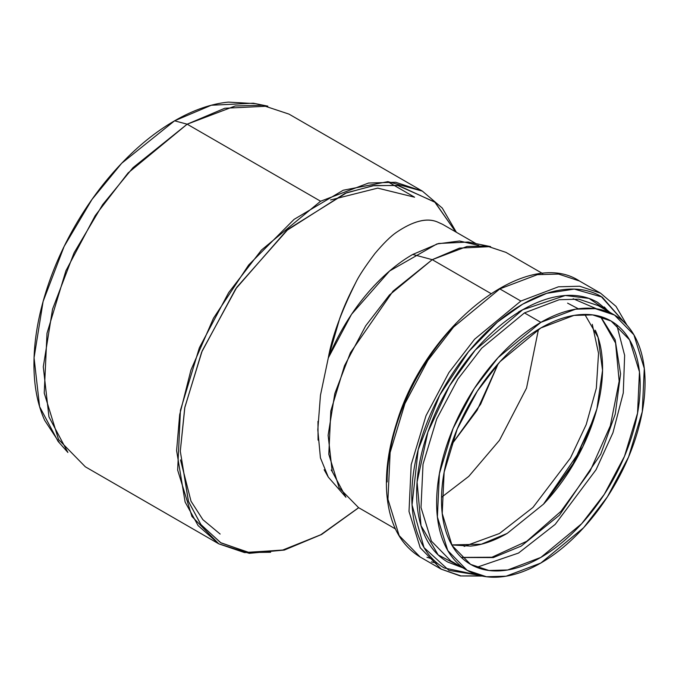 <?xml version="1.0" encoding="UTF-8"?>
<svg xmlns="http://www.w3.org/2000/svg" width="679" height="679" viewBox="0 0 679 679"><rect width="100%" height="100%" fill="white"/><g stroke="black" fill="none" stroke-linecap="round" stroke-linejoin="round"><path stroke-width="1.02" d="M542.75 273.62L505.931 252.367L486.614 245.951L466.982 246.485L432.243 259.667L389.466 294.975L365.701 325.81L344.499 365.735L330.809 410.99L328.797 454.268L339.161 487.836L358.554 507.629L395.373 528.89M324.138 469.724L328.297 477.116L345.934 497.257L332.218 471.515L328.118 435.273L334.823 393.531L350.406 352.749L393.056 291.121L432.243 259.667L490.858 293.498L432.243 259.667L459.462 248.124L490.637 246.613L468.23 242.047L438.617 243.481L412.764 254.447L432.243 259.667L412.764 254.447C390.332 267.034 352.554 299.464 328.297 357.918L339.67 318.629C343.362 307.96 348.675 296.061 355.592 282.914C358.554 276.514 365.022 266.686 374.995 253.437C383.652 243.209 390.756 236.216 396.298 232.447C412.84 221.184 426.412 217.636 437.03 221.812C426.531 217.569 412.959 221.116 396.298 232.447C390.841 236.122 383.737 243.124 374.995 253.437C365.158 266.499 358.69 276.319 355.592 282.914C340.951 312.476 331.853 337.471 328.297 357.918L351.535 314.292L389.61 270.989L436.894 243.956L459.488 241.003L478.788 245.458M455.643 231.853L434.713 201.986L397.554 185.392L372.847 185.732L345.051 193.354L286.462 230.665L235.638 288.974L201.629 352.214L184.73 407.858L180.291 451.196L188.38 501.195L200.763 524.392L220.531 542.623L248.132 552.273L282.464 550.151L320.641 534.848L358.648 507.68L320.963 534.67L282.99 550.024L248.692 552.35L220.989 542.903L201.052 524.774L188.507 501.552L180.291 451.196L184.858 407.213L202.189 350.873L236.835 287.234L288.134 229.205L346.638 192.743L374.171 185.545L398.548 185.528L435.069 202.308L455.643 231.853M328.297 477.116L320.429 457.892L317.797 429.79L320.463 395.263L328.297 357.918M270.632 552.273L244.465 552.57L218.782 543.845L191.97 516.498L177.66 470.114L180.436 410.311L199.354 347.792L228.653 292.624L261.483 250.016L320.598 201.23L187.166 124.189L128.051 172.975L95.221 215.591L65.922 270.751L47.004 333.279L44.228 393.082L58.538 439.457L85.35 466.812L218.782 543.845L198.115 525.622L185.112 502.019L176.608 450.627L179.672 414.708L190.96 369.97L213.478 318.222L248.641 265.022L294.1 219.359L343.251 190.222L387.904 181.649L422.406 191.138L395.713 182.278L368.587 183.024L320.598 201.23L187.166 124.189L224.766 108.25L267.84 106.162L253.352 103.208L211.279 105.253L174.562 120.82C193.209 110.049 211.144 103.811 228.373 102.105L255.576 103.666M456.381 232.277L442.284 208.088L422.406 191.138L288.982 114.106L262.281 105.245L235.163 105.992L187.166 124.189L174.562 120.82L187.166 124.189L133.016 167.654L102.631 204.668L74.087 252.809L52.546 309.157L43.286 366.83L48.956 416.906L67.9 452.477L58.097 441.401L39.603 406.662L34.06 357.765L43.108 301.451L64.14 246.418L92.013 199.405L121.685 163.266L174.562 120.82C155.915 131.582 137.981 146.053 120.752 164.242C103.522 182.43 88.321 202.936 75.131 225.776C61.95 248.616 51.791 272.041 44.653 296.052C37.515 320.064 33.95 342.836 33.95 364.368C33.95 385.901 37.515 404.548 44.653 420.318L59.599 443.098M476.072 243.642L442.555 224.299L437.03 221.812M317.967 421.353L318.069 440.136M387.132 481.971C387.132 464.996 389.941 447.037 395.568 428.109C401.196 409.174 409.208 390.705 419.605 372.695C430.002 354.693 441.987 338.515 455.575 324.18M478.457 575.13L444.261 567.984C433.864 561.983 425.852 552.765 420.225 540.331C414.597 527.889 411.788 513.188 411.788 496.205C411.788 479.23 414.597 461.279 420.225 442.343C425.852 423.407 433.864 404.939 444.261 386.937C454.658 368.926 466.643 352.749 480.231 338.414C493.811 324.078 507.96 312.663 522.66 304.175C537.361 295.688 551.501 290.765 565.089 289.424C578.669 288.074 590.662 290.408 601.059 296.409L624.341 322.457L602.154 297.062L574.264 289.093L546.731 293.328L522.66 304.175L497.401 322.118L468.476 351.781L439.652 395.246L418.171 449.71L412.051 504.955L424.036 547.622L448.955 570.394L478.457 575.13M610.175 312.552L597.622 302.359C587.683 296.621 576.216 294.389 563.231 295.679C550.236 296.969 536.716 301.671 522.66 309.785C508.596 317.899 495.076 328.814 482.09 342.522C469.104 356.237 457.638 371.702 447.699 388.914C437.76 406.135 430.096 423.798 424.714 441.902C419.333 460.006 416.643 477.167 416.643 493.404C416.643 509.632 419.333 523.696 424.714 535.587C430.096 547.478 437.76 556.296 447.699 562.034L462.798 567.814M481.199 575.834L460.999 575.936L441.189 569.155L420.216 547.749L409.013 511.457L411.185 464.665L425.988 415.735L448.912 372.576L474.604 339.228L520.861 301.052L499.803 288.898L453.547 327.074L427.855 360.413L404.93 403.581L390.128 452.511L387.955 499.303L399.159 535.595L420.131 556.992L399.159 535.595L387.955 499.303L390.128 452.511L404.93 403.581L427.855 360.413L453.547 327.074L499.803 288.898L537.361 274.656L558.579 274.07L579.467 281.004L558.579 274.07L537.361 274.656L499.803 288.898L520.861 301.052L558.418 286.81L579.637 286.224L600.533 293.167L579.637 286.224L558.418 286.81L520.861 301.052L474.604 339.228L448.912 372.576L425.988 415.735L411.185 464.665L409.013 511.457L420.216 547.749L441.189 569.155L420.131 556.992C399.812 544.592 388.634 522.601 386.606 491.044C385.511 470.106 388.778 447.631 396.409 423.628C424.952 326.658 526.352 246.01 579.467 281.004L600.533 293.167L615.997 306.356L626.989 325.207M540.84 322.355C527.014 330.334 513.723 341.062 500.958 354.54C488.193 368.018 476.921 383.219 467.152 400.143C457.374 417.076 449.846 434.433 444.558 452.231C439.271 470.021 436.622 486.902 436.622 502.859C436.622 518.815 439.271 532.642 444.558 544.329C449.846 556.016 457.374 564.682 467.152 570.326C476.921 575.97 488.193 578.16 500.958 576.895C513.723 575.631 527.014 571.005 540.84 563.027C554.658 555.049 567.95 544.32 580.715 530.842C593.488 517.364 604.751 502.163 614.529 485.239C624.298 468.315 631.826 450.949 637.114 433.16C642.402 415.361 645.05 398.48 645.05 382.523C645.05 366.567 642.402 352.749 637.114 341.053C631.826 329.366 624.298 320.7 614.529 315.056C604.751 309.42 593.488 307.231 580.715 308.495C567.95 309.76 554.658 314.377 540.84 322.355L575.571 309.183L595.203 308.639L614.529 315.056L633.923 334.849L644.286 368.417L642.275 411.703L628.584 456.95L607.382 496.884L583.617 527.719L540.84 563.027L506.101 576.199L486.47 576.743L467.152 570.326L447.75 550.533L437.386 516.965L439.398 473.687L453.088 428.432L474.29 388.507L498.055 357.663L540.84 322.355L524.46 312.9L481.674 348.208L457.909 379.052L436.716 418.977L423.017 464.232L421.014 507.51L431.369 541.078L450.771 560.871L431.369 541.078L421.014 507.51L423.017 464.232L436.716 418.977L457.909 379.052L481.674 348.208L524.46 312.9L559.199 299.728L578.822 299.184L598.148 305.601L578.822 299.184L559.199 299.728L524.46 312.9L540.84 322.355M540.84 327.965C554.013 320.361 566.685 315.956 578.856 314.75C591.027 313.545 601.772 315.633 611.092 321.014C620.411 326.387 627.583 334.654 632.624 345.798C637.666 356.942 640.187 370.114 640.187 385.332C640.187 400.542 637.666 416.634 632.624 433.601C627.583 450.567 620.411 467.118 611.092 483.253C601.772 499.388 591.027 513.884 578.856 526.734C566.685 539.584 554.013 549.812 540.84 557.417C527.659 565.021 514.988 569.426 502.816 570.632C490.645 571.837 479.9 569.749 470.581 564.376C461.27 558.995 454.09 550.737 449.048 539.593C444.007 528.449 441.486 515.268 441.486 500.05C441.486 484.84 444.007 468.748 449.048 451.781C454.09 434.815 461.27 418.264 470.581 402.129C479.9 385.995 490.645 371.506 502.816 358.656C514.988 345.806 527.659 335.579 540.84 327.965L573.959 315.412L592.665 314.895L611.092 321.014L629.586 339.882L639.465 371.888L637.547 413.146L624.493 456.288L604.276 494.354L581.623 523.755L540.84 557.417L507.722 569.978L489.007 570.496L470.581 564.376L452.087 545.5L442.216 513.502L444.125 472.236L457.188 429.094L477.396 391.028L500.05 361.635L540.84 327.965M437.514 563.375L431.36 561.864M426.947 557.264L432.854 559.165M462.722 567.771L438.167 554.913L421.022 525.69L417.084 481.988L427.88 432.073L449.396 386.02L475.283 350.041L522.66 309.785L565.293 295.501L589.049 298.429L610.531 312.985M441.511 497.308L468.765 476.386L499.498 440.272L526.539 388.091L538.472 329.366L526.539 388.091L499.498 440.272L468.765 476.386L441.511 497.308M592.283 324.35L598.538 353.326L596.332 388.227L586.215 424.57L570.436 458.053L532.947 507.451L499.438 533.516L464.13 546.408L499.438 533.516L532.947 507.451L570.436 458.053L586.215 424.57L596.332 388.227L598.538 353.326L592.283 324.35M498.199 363.681L480.596 404.268L451.094 445.271L477.133 410.252L498.199 363.681M332.226 471.532L331.182 470.046M330.563 199.965L377.719 188.117L414.606 197.216L387.633 181.641M594.694 416.558L574.298 462.017L545.135 502.401M476.683 567.347L518.518 553.054L555.193 524.375L596.069 469.707L612.942 432.752L623.271 392.988L624.638 355.355L616.71 324.808M461.465 557.518L493.327 557.578L521.217 546.086L559.462 515.166L600.754 454.2L615.242 414.156L620.572 373.832L615.149 339.746L600.592 316.541L615.149 339.746L620.572 373.832L615.242 414.156L600.754 454.2L559.462 515.166L521.217 546.086L493.327 557.578L461.465 557.518M604.344 306.984L608.511 311.585M545.033 502.511L572.389 465.268L594.736 416.422M518.518 311.967L524.994 308.461M573.152 298.735L596.544 308.809M180.495 459.887L191.028 501.246L202.877 519.673L220.14 534.05M595.313 330.223C600.151 340.926 602.57 353.581 602.57 368.188C602.57 382.795 600.151 398.242 595.313 414.529C590.467 430.817 583.575 446.714 574.629 462.204C565.692 477.702 555.371 491.613 543.684 503.954M507.179 533.414C494.533 540.713 482.362 544.948 470.674 546.103L451.764 544.94M451.739 544.906L481.326 544.219L507.179 533.414L543.48 504.166L582.828 446.689L596.917 408.8L602.553 370.327L598.072 337.361L584.806 314.419M578.279 308.775L567.585 303.131M614.529 315.056L598.148 305.601M467.152 570.326L450.771 560.871M441.189 569.155L460.345 575.953L482.166 576.047M461.347 557.408L491.952 557.23L526.743 541.29L560.956 511.321L590.076 471.124L610.336 425.809L619.172 381.182L615.59 343.09L600.44 316.49M358.69 507.714L321.608 534.466L284.348 550.058L249.269 553.343L218.782 543.845"/></g></svg>
